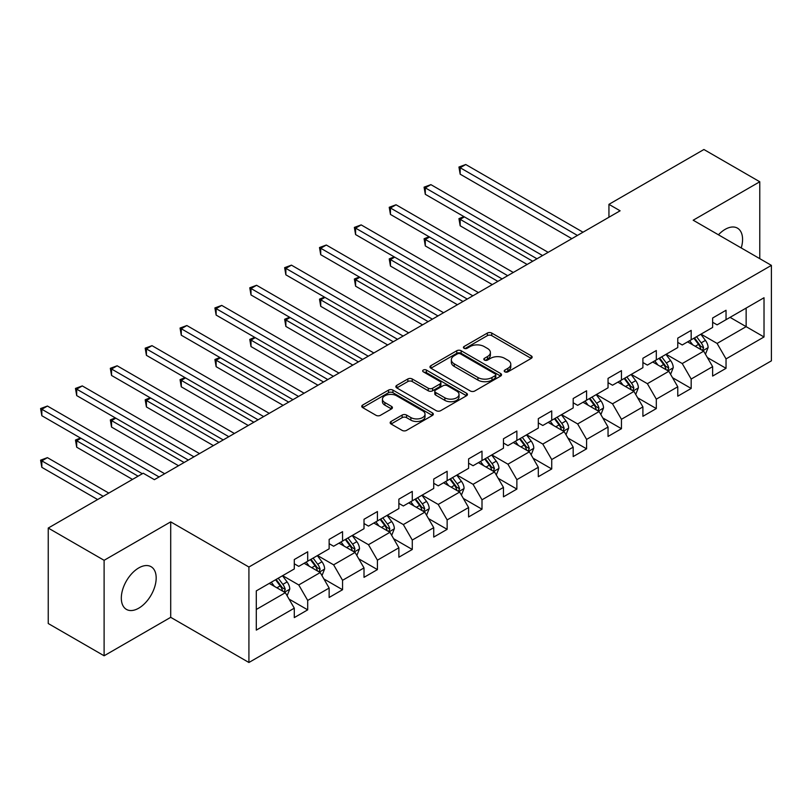 <?xml version="1.0" encoding="UTF-8"?>
<svg xmlns="http://www.w3.org/2000/svg" width="812" height="812" viewBox="0 0 812 812"><rect width="100%" height="100%" fill="white"/><g stroke="black" fill="none" stroke-linecap="round" stroke-linejoin="round"><path stroke-width="1.22" d="M504.861 371.845A2.172 1.259 0 0 0 507.926 371.845L531.241 358.386A3.106 1.786 0 0 0 532.144 357.128A3.106 1.786 0 0 0 531.241 355.859L491.757 333.062A3.106 1.786 0 0 0 487.362 333.062L464.058 346.521A2.172 1.259 0 0 0 463.429 347.404A2.172 1.259 0 0 0 464.058 348.287A2.172 1.259 0 0 0 467.133 348.287L470.148 346.551A9.927 5.735 0 0 1 484.185 346.551L487.474 348.45A9.927 5.735 0 0 1 490.387 352.499A9.927 5.735 0 0 1 487.474 356.549L484.459 358.295A2.172 1.259 0 0 0 483.82 359.178A2.172 1.259 0 0 0 484.459 360.071A2.172 1.259 0 0 0 487.535 360.071L490.549 358.325A9.927 5.735 0 0 1 504.587 358.325L507.876 360.223A9.927 5.735 0 0 1 510.789 364.283A9.927 5.735 0 0 1 507.876 368.333L504.861 370.069A2.172 1.259 0 0 0 504.222 370.962A2.172 1.259 0 0 0 504.861 371.845L504.861 370.069M138.75 608.178A24.654 14.23 120 0 0 154.848 586.457A24.654 14.23 120 0 0 151.073 566.695A24.654 14.23 120 0 0 138.75 567.923A24.654 14.23 120 0 0 122.642 589.644A24.654 14.23 120 0 0 126.428 609.396A24.654 14.23 120 0 0 138.75 608.178M741.234 247.944A24.654 14.23 120 0 0 737.469 228.152A24.654 14.23 120 0 0 725.136 229.37A24.654 14.23 120 0 0 718.437 234.79M391.069 421.458A3.106 1.786 0 0 0 390.166 422.727A3.106 1.786 0 0 0 391.069 423.996L402.143 430.39A3.106 1.786 0 0 0 406.538 430.39L432.42 415.439A3.106 1.786 0 0 0 433.324 414.181A3.106 1.786 0 0 0 432.42 412.912L392.937 390.115A3.106 1.786 0 0 0 388.552 390.115L362.659 405.056A3.106 1.786 0 0 0 361.756 406.325A3.106 1.786 0 0 0 362.659 407.594L376.047 415.318A3.106 1.786 0 0 0 380.432 415.318L391.506 408.923A3.106 1.786 0 0 0 392.419 407.654A3.106 1.786 0 0 0 391.506 406.386L384.878 402.559A8.303 4.791 0 0 1 382.442 399.169A8.303 4.791 0 0 1 387.568 394.744A8.303 4.791 0 0 1 396.611 395.779L422.605 410.791A8.303 4.791 0 0 1 425.031 414.181A8.303 4.791 0 0 1 419.905 418.606A8.303 4.791 0 0 1 410.872 417.561L406.538 415.064A3.106 1.786 0 0 0 402.143 415.064L391.069 421.458L391.069 423.996M170.703 521.862L104.109 560.31L48.243 528.054L48.243 623.525L104.109 655.781L170.703 617.333L248.919 662.49L248.919 567.02L170.703 521.862L170.703 617.333M759.778 258.663L759.778 181.766L693.184 220.214L771.4 265.372L248.919 567.02M759.778 181.766L703.913 149.51L608.939 204.34L608.939 217.24M48.243 528.054L143.216 473.223L154.392 479.669L620.104 210.795L608.939 204.34M470.371 390.998A3.106 1.786 0 0 0 474.756 390.998L500.639 376.057A3.106 1.786 0 0 0 501.542 374.789A3.106 1.786 0 0 0 500.639 373.52L461.155 350.733A3.106 1.786 0 0 0 456.77 350.733L430.888 365.674A3.106 1.786 0 0 0 429.974 366.943A3.106 1.786 0 0 0 430.888 368.201L470.371 390.998M424.179 372.312A2.172 1.259 0 0 1 426.391 372.627L426.391 370.039L466.524 393.221A3.106 1.786 0 0 1 467.438 394.48A3.106 1.786 0 0 1 466.524 395.748L440.642 410.689A3.106 1.786 0 0 1 436.257 410.689L396.774 387.903L396.774 385.365A3.106 1.786 0 0 0 395.86 386.634A3.106 1.786 0 0 0 396.774 387.903M396.774 385.365L407.847 378.971A3.106 1.786 0 0 1 412.242 378.971L428.249 388.217A3.106 1.786 0 0 0 432.634 388.217L439.982 383.974A3.106 1.786 0 0 0 440.896 382.706A3.106 1.786 0 0 0 439.982 381.437L423.316 371.815A2.172 1.259 0 0 1 422.676 370.932A2.172 1.259 0 0 1 424.016 369.775A2.172 1.259 0 0 1 426.391 370.039M248.919 662.49L771.4 360.843L771.4 265.372M289.031 599.083L307.697 609.853L307.697 600.433L329.144 588.05L329.144 597.47L342.552 589.725L342.552 580.306L364.009 567.923L364.009 577.342L377.418 569.598L377.418 560.178L398.875 547.795L398.875 557.215L412.283 549.47L412.283 540.051L433.73 527.668L433.73 537.087L447.138 529.343L447.138 519.924L468.595 507.541L468.595 516.96L482.003 509.215L482.003 499.796L503.46 487.413L503.46 496.832L516.868 489.088L516.868 479.669L538.315 467.286L538.315 476.705L551.724 468.96L551.724 459.541L573.181 447.158L573.181 456.577L586.589 448.833L586.589 439.414L608.046 427.031L608.046 436.45L621.454 428.706L621.454 419.286L642.901 406.903L642.901 416.323L656.309 408.578L656.309 399.159L677.766 386.776L677.766 396.195L691.174 388.451L691.174 379.031L712.631 366.648L712.631 376.068L726.04 368.323L726.04 358.904L764.021 336.97L764.021 297.75L746.147 308.073L746.147 326.657L764.021 336.97M307.697 609.853L294.289 617.597L294.289 608.178L256.298 630.112L256.298 590.882L294.289 568.948L294.289 559.539L307.697 551.795L307.697 561.214L329.144 548.821L329.144 539.412L342.552 531.667L342.552 541.086L364.009 528.703L364.009 519.284L377.418 511.54L377.418 520.959L398.875 508.576L398.875 499.157L412.283 491.412L412.283 500.831L433.73 488.448L433.73 479.029L447.138 471.285L447.138 480.704L468.595 468.321L468.595 458.902L482.003 451.157L482.003 460.577L503.46 448.194L503.46 438.774L516.868 431.03L516.868 440.449L538.315 428.066L538.315 418.647L551.724 410.902L551.724 420.322L573.181 407.939L573.181 398.519L586.589 390.775L586.589 400.194L608.046 387.811L608.046 378.392L621.454 370.648L621.454 380.067L642.901 367.684L642.901 358.265L656.309 350.52L656.309 359.939L677.766 347.556L677.766 338.137L691.174 330.393L691.174 339.812L712.631 327.429L712.631 318.01L726.04 310.265L726.04 319.684L764.021 297.75M304.114 563.274L320.212 572.562L298.755 584.955L282.667 575.657M294.289 563.792L298.755 566.37L307.697 561.214M298.755 584.955L307.697 600.433M320.212 572.562L329.144 588.05M338.98 543.147L355.067 552.434L333.62 564.827L317.522 555.54M329.144 543.664L333.62 546.243L342.552 541.086M333.62 564.827L342.552 580.306M355.067 552.434L364.009 567.923M373.845 523.019L389.933 532.307L368.475 544.7L352.388 535.412M364.009 523.537L368.475 526.115L377.418 520.959M368.475 544.7L377.418 560.178M389.933 532.307L398.875 547.795M408.7 502.892L424.798 512.179L403.341 524.572L387.253 515.285M398.875 503.41L403.341 505.988L412.283 500.831M403.341 524.572L412.283 540.051M424.798 512.179L433.73 527.668M443.565 482.764L459.653 492.062L438.206 504.445L422.108 495.158M433.73 483.282L438.206 485.86L447.138 480.704M438.206 504.445L447.138 519.924M459.653 492.062L468.595 507.541M478.43 462.637L494.518 471.934L473.061 484.317L456.973 475.03M468.595 463.155L473.061 465.733L482.003 460.577M473.061 484.317L482.003 499.796M494.518 471.934L503.46 487.413M513.285 442.51L529.383 451.807L507.926 464.19L491.839 454.903M503.46 443.027L507.926 445.605L516.868 440.449M507.926 464.19L516.868 479.669M529.383 451.807L538.315 467.286M548.151 422.382L564.238 431.679L542.792 444.062L526.694 434.775M538.315 422.9L542.792 425.478L551.724 420.322M542.792 444.062L551.724 459.541M564.238 431.679L573.181 447.158M583.016 402.255L599.104 411.552L577.647 423.935L561.559 414.648M573.181 402.772L577.647 405.35L586.589 400.194M577.647 423.935L586.589 439.414M599.104 411.552L608.046 427.031M617.871 382.127L633.969 391.425L612.512 403.808L596.424 394.52M608.046 382.645L612.512 385.223L621.454 380.067M612.512 403.808L621.454 419.286M633.969 391.425L642.901 406.903M652.736 362L668.824 371.297L647.377 383.68L631.279 374.393M642.901 362.517L647.377 365.095L656.309 359.939M647.377 383.68L656.309 399.159M668.824 371.297L677.766 386.776M687.602 341.872L703.689 351.17L682.232 363.553L666.144 354.265M677.766 342.39L682.232 344.968L691.174 339.812M682.232 363.553L691.174 379.031M703.689 351.17L712.631 366.648M730.059 317.36L746.147 326.657L717.097 343.425L701.01 334.138M712.631 322.262L717.097 324.851L726.04 319.684M717.097 343.425L726.04 358.904M104.109 560.31L104.109 655.781M256.298 609.467L285.347 592.689L269.259 583.402M285.347 592.689L294.289 608.178M707.374 357.554L726.04 368.323M672.509 377.681L691.174 388.451M637.653 397.809L656.309 408.578M602.788 417.936L621.454 428.706M567.933 438.064L586.589 448.833M533.068 458.191L551.724 468.96M498.203 478.319L516.868 489.088M463.347 498.446L482.003 509.215M428.482 518.574L447.138 529.343M393.617 538.701L412.283 549.47M358.762 558.829L377.418 569.598M323.897 578.956L342.552 589.725M505.724 372.15L507.876 370.911A9.927 5.735 0 0 0 510.789 366.862L510.789 364.283M490.387 352.499L490.387 355.077A9.927 5.735 0 0 1 487.474 359.137L485.332 360.376M531.2 358.417L491.757 335.64A3.106 1.786 0 0 0 487.362 335.64L464.931 348.602M500.598 376.078L461.155 353.311A3.106 1.786 0 0 0 456.77 353.311L430.928 368.232M495.158 375.682A2.172 1.259 0 0 0 495.787 374.789A2.172 1.259 0 0 0 495.158 373.906L460.495 353.89A2.172 1.259 0 0 0 457.42 353.89L454.243 355.727A9.927 5.735 0 0 0 451.34 359.787A9.927 5.735 0 0 0 454.243 363.837L477.933 377.509A9.927 5.735 0 0 0 491.97 377.509L495.158 375.682L495.158 378.26A2.172 1.259 0 0 0 495.787 377.367L495.787 374.789M451.34 359.787L451.34 362.365A9.927 5.735 0 0 0 454.243 366.415L454.243 363.837M495.158 378.26L491.97 380.097A9.927 5.735 0 0 1 477.933 380.097L454.243 366.415M396.814 387.923L407.847 381.549L407.847 378.971M440.896 382.706L440.896 385.284A3.106 1.786 0 0 1 439.982 386.553L432.634 390.795A3.106 1.786 0 0 1 428.249 390.795L412.242 381.549A3.106 1.786 0 0 0 407.847 381.549M426.391 372.627L466.484 395.769M444.864 397.809A8.303 4.791 0 0 0 453.908 398.844A8.303 4.791 0 0 0 459.034 394.419A8.303 4.791 0 0 0 456.598 391.029L447.442 385.741A3.106 1.786 0 0 0 443.058 385.741L435.709 389.983A3.106 1.786 0 0 0 434.796 391.252A3.106 1.786 0 0 0 435.709 392.521L444.864 397.809L444.864 400.387A8.303 4.791 0 0 0 453.908 401.422A8.303 4.791 0 0 0 459.034 396.997L459.034 394.419M434.796 391.252L434.796 393.83A3.106 1.786 0 0 0 435.709 395.099L435.709 392.521M444.864 400.387L435.709 395.099M425.031 414.181L425.031 416.759A8.303 4.791 0 0 1 419.905 421.184A8.303 4.791 0 0 1 410.872 420.149L406.538 417.642A3.106 1.786 0 0 0 402.143 417.642L391.11 424.016M382.442 399.169L382.442 401.747A8.303 4.791 0 0 0 384.878 405.137L384.878 402.559M391.506 406.386L391.506 408.923L384.878 405.137M432.38 415.47L392.937 392.693A3.106 1.786 0 0 0 388.552 392.693L362.71 407.614M705.455 354.225L708.115 347.526A8.374 4.831 -120 0 0 705.435 340.401L700.827 334.239M692.788 344.877L689.652 340.695M464.413 216.895L460.171 219.341L460.171 225.797L527.14 264.468M702.39 350.419L703.588 347.881A8.374 4.831 -120 0 0 701.192 342.847L696.584 336.686M694.483 337.904L699.599 344.735A4.263 2.466 60 0 1 700.37 346.024L703.588 347.881M693.895 338.239L698.513 344.4A8.374 4.831 60 0 1 700.908 349.434M460.171 225.797L458.942 218.641L532.733 261.241M458.942 218.641L463.926 216.611M577.423 235.429L460.171 167.739L465.753 164.511L583.016 232.212M571.841 238.657L460.171 174.184L460.171 167.739L458.942 167.028L465.753 164.511M460.171 174.184L458.942 167.028M670.59 374.352L673.249 367.653A8.374 4.831 -120 0 0 670.58 360.528L665.962 354.367M657.923 365.004L654.787 360.812M429.558 237.023L425.305 239.469L425.305 245.924L492.285 284.596M667.525 370.546L668.733 368.009A8.374 4.831 -120 0 0 666.327 362.974L661.719 356.813M659.618 358.031L664.734 364.862A4.263 2.466 60 0 1 665.515 366.151L668.733 368.009M659.039 358.366L663.648 364.527A8.374 4.831 60 0 1 666.043 369.561M425.305 245.924L424.077 238.769L497.868 281.368M424.077 238.769L429.061 236.739M635.725 394.48L638.384 387.781A8.374 4.831 -120 0 0 635.715 380.655L631.107 374.494M623.058 385.132L619.932 380.94M394.693 257.15L390.45 259.596L390.45 266.052L457.42 304.723M632.67 390.673L633.867 388.136A8.374 4.831 -120 0 0 631.472 383.102L626.854 376.941M624.763 378.159L629.879 384.989A4.263 2.466 60 0 1 630.65 386.279L633.867 388.136M624.174 378.493L628.792 384.655A8.374 4.831 60 0 1 631.188 389.689M390.45 266.052L389.222 258.886L463.002 301.496M389.222 258.886L394.206 256.866M542.568 255.557L425.305 187.866L430.898 184.639L548.151 252.339M536.976 258.784L425.305 194.312L425.305 187.866L424.077 187.156L430.898 184.639M425.305 194.312L424.077 187.156M507.703 275.684L390.45 207.994L396.033 204.766L513.285 272.467M502.11 278.912L390.45 214.439L390.45 207.994L389.222 207.283L396.033 204.766M390.45 214.439L389.222 207.283M600.87 414.607L603.529 407.908A8.374 4.831 -120 0 0 600.85 400.773L596.241 394.622M588.203 405.259L585.066 401.067M359.828 277.278L355.585 279.724L355.585 286.179L422.555 324.851M597.805 410.801L599.002 408.263A8.374 4.831 -120 0 0 596.607 403.229L591.999 397.068M589.898 398.286L595.013 405.117A4.263 2.466 60 0 1 595.785 406.406L599.002 408.263M589.309 398.621L593.927 404.782A8.374 4.831 60 0 1 596.323 409.816M355.585 286.179L354.357 279.013L428.147 321.623M354.357 279.013L359.34 276.993M566.005 434.735L568.664 428.036A8.374 4.831 -120 0 0 565.994 420.9L561.376 414.749M553.337 425.376L550.201 421.195M324.973 297.405L320.72 299.851L320.72 306.307L387.7 344.968M562.949 430.928L564.147 428.391A8.374 4.831 -120 0 0 561.742 423.356L557.133 417.195M555.032 418.413L560.148 425.244A4.263 2.466 60 0 1 560.93 426.533L564.147 428.391M554.454 418.748L559.062 424.909A8.374 4.831 60 0 1 561.457 429.944M320.72 306.307L319.492 299.141L393.282 341.75M319.492 299.141L324.475 297.121M531.149 454.862L533.799 448.163A8.374 4.831 -120 0 0 531.129 441.028L526.521 434.877M518.482 445.504L515.346 441.322M290.107 317.533L285.865 319.979L285.865 326.434L352.834 365.095M528.084 451.056L529.282 448.518A8.374 4.831 -120 0 0 526.886 443.484L522.268 437.323M520.177 438.541L525.293 445.372A4.263 2.466 60 0 1 526.064 446.661L529.282 448.518M519.589 438.876L524.207 445.027A8.374 4.831 60 0 1 526.602 450.071M285.865 326.434L284.636 319.268L358.417 361.878M284.636 319.268L289.62 317.248M472.838 295.812L355.585 228.121L361.167 224.894L478.43 292.594M467.255 299.039L355.585 234.566L355.585 228.121L354.357 227.411L361.167 224.894M355.585 234.566L354.357 227.411M437.983 315.939L320.72 248.249L326.312 245.021L443.565 312.721M432.39 319.167L320.72 254.694L320.72 248.249L319.492 247.538L326.312 245.021M320.72 254.694L319.492 247.538M403.117 336.067L285.865 268.376L291.447 265.148L408.7 332.849M397.535 339.294L285.865 274.821L285.865 268.376L284.636 267.666L291.447 265.148M285.865 274.821L284.636 267.666M496.284 474.99L498.944 468.291A8.374 4.831 -120 0 0 496.264 461.155L491.656 455.004M483.617 465.631L480.481 461.449M255.242 337.66L250.999 340.106L250.999 346.562L317.969 385.223M493.219 471.183L494.417 468.646A8.374 4.831 -120 0 0 492.021 463.611L487.413 457.45M485.312 458.668L490.428 465.499A4.263 2.466 60 0 1 491.209 466.788L494.417 468.646M484.734 459.003L489.342 465.154A8.374 4.831 60 0 1 491.737 470.199M250.999 346.562L249.771 339.396L323.562 382.005M249.771 339.396L254.755 337.376M368.252 356.194L250.999 288.504L256.582 285.276L373.845 352.976M362.67 359.422L250.999 294.949L250.999 288.504L249.771 287.793L256.582 285.276M250.999 294.949L249.771 287.793M461.419 495.117L464.078 488.418A8.374 4.831 -120 0 0 461.409 481.283L456.791 475.132M448.752 485.759L445.626 481.577M220.387 357.787L216.134 360.234L216.134 366.689L283.114 405.35M458.364 491.311L459.562 488.773A8.374 4.831 -120 0 0 457.156 483.739L452.548 477.578M450.447 478.796L455.562 485.627A4.263 2.466 60 0 1 456.344 486.916L459.562 488.773M449.868 479.131L454.476 485.282A8.374 4.831 60 0 1 456.872 490.326M216.134 366.689L214.906 359.523L288.696 402.133M214.906 359.523L219.89 357.503M333.397 376.321L216.134 308.631L221.727 305.403L338.98 373.104M327.804 379.549L216.134 315.076L216.134 308.631L214.906 307.921L221.727 305.403M216.134 315.076L214.906 307.921M426.564 515.244L429.213 508.545A8.374 4.831 -120 0 0 426.544 501.41L421.935 495.259M413.897 505.886L410.76 501.704M185.522 377.915L181.279 380.361L181.279 386.816L248.249 425.478M423.499 511.438L424.696 508.901A8.374 4.831 -120 0 0 422.301 503.866L417.683 497.705M415.592 498.923L420.707 505.754A4.263 2.466 60 0 1 421.479 507.043L424.696 508.901M415.003 499.258L419.621 505.409A8.374 4.831 60 0 1 422.017 510.454M181.279 386.816L180.051 379.651L253.841 422.26M180.051 379.651L185.034 377.631M298.532 396.449L181.279 328.758L186.861 325.531L304.114 393.231M292.949 399.677L181.279 335.204L181.279 328.758L180.051 328.048L186.861 325.531M181.279 335.204L180.051 328.048M391.699 535.372L394.358 528.673A8.374 4.831 -120 0 0 391.688 521.537L387.07 515.387M379.031 526.014L375.895 521.832M150.656 398.042L146.414 400.489L146.414 406.944L213.383 445.605M388.633 531.566L389.831 529.028A8.374 4.831 -120 0 0 387.436 523.994L382.828 517.833M380.726 519.051L385.842 525.882A4.263 2.466 60 0 1 386.624 527.171L389.831 529.028M380.148 519.386L384.756 525.537A8.374 4.831 60 0 1 387.151 530.581M146.414 406.944L145.186 399.778L218.976 442.388M145.186 399.778L150.169 397.758M263.667 416.576L146.414 348.886L151.996 345.658L269.259 413.349M258.084 419.804L146.414 355.331L146.414 348.886L145.186 348.175L151.996 345.658M146.414 355.331L145.186 348.175M356.833 555.499L359.493 548.8A8.374 4.831 -120 0 0 356.823 541.665L352.205 535.514M344.166 546.141L341.04 541.959M115.801 418.17L111.548 420.616L111.548 427.071L178.528 465.733M353.778 551.693L354.976 549.156A8.374 4.831 -120 0 0 352.581 544.121L347.962 537.96M345.861 539.178L350.987 546.009A4.263 2.466 60 0 1 351.758 547.298L354.976 549.156M345.283 539.513L349.891 545.664A8.374 4.831 60 0 1 352.296 550.709M111.548 427.071L110.32 419.905L184.111 462.515M110.32 419.905L115.304 417.886M228.811 436.704L111.548 369.013L117.141 365.786L234.394 433.476M223.219 439.931L111.548 375.459L111.548 369.013L110.32 368.303L117.141 365.786M111.548 375.459L110.32 368.303M321.978 575.627L324.638 568.928A8.374 4.831 -120 0 0 321.958 561.792L317.35 555.641M309.311 566.268L306.175 562.087M80.936 438.297L76.693 440.743L76.693 447.199L132.488 479.415M318.913 571.821L320.111 569.283A8.374 4.831 -120 0 0 317.715 564.249L313.097 558.088M311.006 559.306L316.122 566.137A4.263 2.466 60 0 1 316.893 567.426L320.111 569.283M310.417 559.641L315.036 565.791A8.374 4.831 60 0 1 317.431 570.836M76.693 447.199L75.465 440.033L138.081 476.187M75.465 440.033L80.449 438.013M193.946 456.831L76.693 389.141L82.276 385.913L199.529 453.603M188.364 460.059L76.693 395.586L76.693 389.141L75.465 388.43L82.276 385.913M76.693 395.586L75.465 388.43M287.113 595.754L289.772 589.055A8.374 4.831 -120 0 0 287.103 581.92L282.485 575.769M274.446 586.396L271.309 582.214M108.808 493.087L47.421 457.643L41.828 460.871L41.828 467.326L97.633 499.542M284.048 591.948L285.245 589.41A8.374 4.831 -120 0 0 282.85 584.376L278.242 578.215M276.141 579.433L281.257 586.254A4.263 2.466 60 0 1 282.038 587.553L285.245 589.41M275.562 579.768L280.17 585.919A8.374 4.831 60 0 1 282.566 590.963M41.828 467.326L40.6 460.16L103.215 496.315M40.6 460.16L47.421 457.643M159.081 476.959L41.828 409.268L47.421 406.041L164.674 473.731M142.323 473.731L41.828 415.714L41.828 409.268L40.6 408.558L47.421 406.041M41.828 415.714L40.6 408.558M507.876 370.911L507.876 368.333M484.459 360.071L484.459 358.295M487.474 359.137L487.474 356.549M464.058 348.287L464.058 346.521M487.362 335.64L487.362 333.062M491.757 335.64L491.757 333.062M531.241 358.386L531.241 355.859M430.888 368.201L430.888 365.674M456.77 353.311L456.77 350.733M461.155 353.311L461.155 350.733M500.639 376.057L500.639 373.52M477.933 380.097L477.933 377.509M491.97 380.097L491.97 377.509M412.242 381.549L412.242 378.971M428.249 390.795L428.249 388.217M432.634 390.795L432.634 388.217M439.982 386.553L439.982 383.974M466.524 395.748L466.524 393.221M402.143 417.642L402.143 415.064M406.538 417.642L406.538 415.064M410.872 420.149L410.872 417.561M362.659 407.594L362.659 405.056M388.552 392.693L388.552 390.115M392.937 392.693L392.937 390.115M432.42 415.439L432.42 412.912M702.857 350.693L708.054 347.688M701.192 342.847L705.435 340.401M695.234 346.288L698.513 344.4M668.002 370.82L673.199 367.816M666.327 362.974L670.58 360.528M660.369 366.415L663.648 364.527M633.137 390.948L638.333 387.943M631.472 383.102L635.715 380.655M625.514 386.542L628.792 384.655M598.271 411.075L603.468 408.071M596.607 403.229L600.85 400.773M590.649 406.67L593.927 404.782M563.416 431.202L568.613 428.198M561.742 423.356L565.994 420.9M555.794 426.797L559.062 424.909M528.551 451.33L533.748 448.325M526.886 443.484L531.129 441.028M520.928 446.925L524.207 445.027M493.686 471.457L498.883 468.453M492.021 463.611L496.264 461.155M486.063 467.052L489.342 465.154M458.831 491.575L464.028 488.58M457.156 483.739L461.409 481.283M451.208 487.18L454.476 485.282M423.965 511.702L429.162 508.708M422.301 503.866L426.544 501.41M416.343 507.307L419.621 505.409M389.11 531.83L394.297 528.835M387.436 523.994L391.688 521.537M381.478 527.435L384.756 525.537M354.245 551.957L359.442 548.963M352.581 544.121L356.823 541.665M346.622 547.562L349.891 545.664M319.38 572.084L324.577 569.09M317.715 564.249L321.958 561.792M311.757 567.689L315.036 565.791M284.525 592.212L289.711 589.218M282.85 584.376L287.103 581.92M276.892 587.817L280.17 585.919"/></g></svg>

